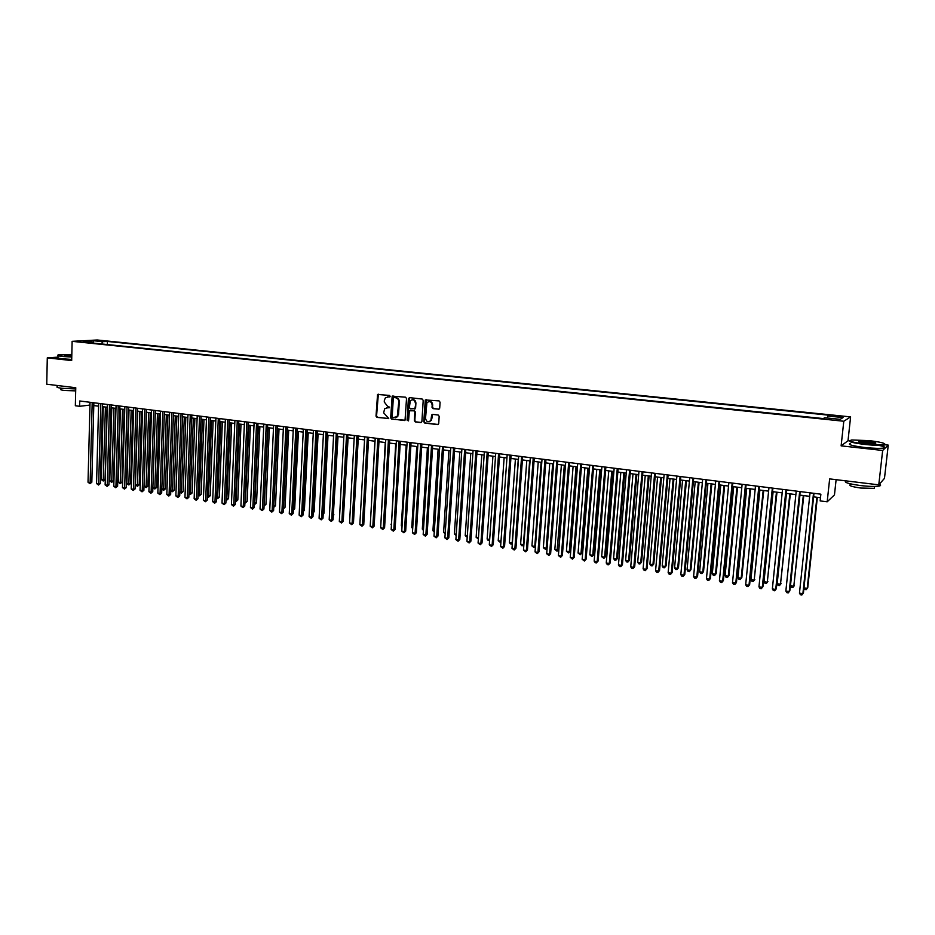 <?xml version="1.0" encoding="UTF-8"?>
<svg xmlns="http://www.w3.org/2000/svg" width="935" height="935" viewBox="0 0 935 935"><rect width="100%" height="100%" fill="white"/><g stroke="black" fill="none" stroke-linecap="round" stroke-linejoin="round"><path stroke-width="1.4" d="M390.175 396.323L389.486 395.423L377.553 394.453L376.022 416.122L377.004 417.407L388.738 418.471L383.642 412.814L384.659 408.782L389.544 407.169L387.406 406.106L384.262 401.992L384.367 400.25L385.36 397.866L390.175 396.323M839.069 416.052L834.277 415.888L837.853 416.776L842.657 416.94L839.069 416.052M438.527 409.273L439.695 408.209L440.081 402.214L439.064 400.905L425.296 399.946L423.777 421.767L424.782 423.076L437.557 424.595L438.714 423.543L439.181 416.32L438.164 415.011L432.683 414.38L431.678 414.906L430.895 420.399C428.242 422.678 426.442 421.989 425.518 418.331L426.898 402.786C429.562 400.694 431.327 401.431 432.18 405.007L432.028 407.344L433.045 408.642L439.076 409.179M57.982 357.135L47.288 357.86L46.75 384.215L75.77 387.721L75.338 405.743L79.615 406.293L79.744 400.986L820.872 494.194L820.147 500.915L827.183 501.803L834.464 494.895L836.112 479.678M849.424 440.876L848.01 440.724L841.126 445.855L882.663 450.46L878.771 484.844L829.649 478.895L827.183 501.803M841.126 445.855L843.791 421.241L72.124 341.333L97.217 339.989L850.605 416.893L843.791 421.241M47.288 357.86L71.679 360.571L72.124 341.333M406.526 398.485L405.533 397.2L392.174 396.124L390.655 417.851L391.636 419.137L405.042 420.201L406.526 398.485M409.53 397.644L422.199 399.046L423.204 400.344L421.895 421.545L420.75 422.597L415.327 421.954L414.334 420.656L414.848 412.09L413.854 410.792L409.355 410.792L408.595 420.329L407.099 420.154L408.396 398.696L409.53 397.644M882.663 450.46L888.25 445.118L884.475 478.369L878.771 484.844M97.228 340.901L104.369 341.193L97.228 340.901M827.288 418.015L827.755 416.005L829.146 415.222L107.373 341.439L102.745 341.684L101.319 343.928M827.755 416.005L843.054 417.571L840.179 419.348L824.693 417.746L823.244 418.564L87.738 342.526L92.518 342.257L83.075 341.275L93.348 340.726L102.745 341.684M848.01 440.724L850.605 416.893M888.25 445.118L885.013 444.768M79.615 406.293L89.97 405.077M93.792 405.568L98.584 406.164M102.406 406.655L107.245 407.274M111.078 407.753L115.963 408.373M119.809 408.864L124.752 409.483M128.586 409.974L133.588 410.605M137.433 411.096L142.482 411.739M146.327 412.23L151.435 412.873M155.292 413.363L160.446 414.018M164.303 414.509L169.527 415.163M173.384 415.654L178.655 416.32M182.524 416.811L187.853 417.489M191.722 417.98L197.11 418.67M200.978 419.16L206.436 419.85M210.305 420.341L215.81 421.042M219.69 421.533L225.265 422.234M229.133 422.725L234.767 423.438M238.647 423.929L244.339 424.654M248.231 425.144L253.981 425.881M257.873 426.372L263.693 427.108M267.585 427.599L273.464 428.347M277.356 428.838L283.305 429.597M287.209 430.088L293.216 430.848M297.12 431.351L303.197 432.122M307.101 432.613L313.248 433.396M317.152 433.887L323.37 434.682M327.273 435.172L333.55 435.967M337.465 436.47L343.823 437.264M347.726 437.767L354.155 438.585M358.07 439.076L364.557 439.906M368.483 440.397L375.04 441.226M378.967 441.729L385.606 442.571M389.533 443.061L396.241 443.915M400.168 444.417L406.947 445.27M410.874 445.773L417.735 446.649M421.673 447.14L428.604 448.017M432.531 448.519L439.555 449.408M443.482 449.91L450.576 450.81M454.515 451.313L461.691 452.213M465.618 452.715L472.876 453.639M476.815 454.141L484.143 455.065M488.093 455.567L495.503 456.502M499.442 457.005L506.945 457.963M510.884 458.454L518.469 459.424M522.42 459.915L530.087 460.897M534.037 461.387L541.786 462.381M545.736 462.872L553.578 463.877M557.529 464.368L565.453 465.373M569.403 465.875L577.433 466.892M581.383 467.395L589.494 468.423M593.444 468.926L601.649 469.966M605.599 470.469L613.898 471.52M617.848 472.023L626.24 473.087M630.19 473.589L638.675 474.664M642.625 475.167L651.216 476.254M655.166 476.757L663.85 477.855M667.8 478.358L676.578 479.468M680.54 479.971L689.422 481.093M693.373 481.595L702.349 482.74M706.311 483.243L715.392 484.388M719.342 484.891L728.54 486.06M732.491 486.562L741.794 487.743M745.744 488.245L755.141 489.437M759.091 489.94L768.617 491.144M772.555 491.646L782.186 492.862M786.136 493.364L795.872 494.603M799.822 495.094L809.663 496.345M813.614 496.847L820.486 497.724M89.9 402.272L89.83 405.065M107.291 344.536L107.373 341.439M93.032 343.063L92.518 342.257M415.023 408.946L415.058 408.326M93.664 343.133L93.348 340.726M389.825 396.954L387.394 396.884M386.704 407.73L389.205 407.8M378.348 394.184L376.56 416.028L377.53 417.302L388.586 418.611M393.016 395.809L391.169 417.746L392.162 419.044L404.68 420.528M394.067 397.574L393.284 398.31L392.197 416.753L392.887 417.653L397.258 416.601L398.777 401.875C398.707 399.572 397.644 398.205 395.599 397.749L394.231 397.55M395.622 417.735L397.784 416.496L398.029 414.497M394.593 397.492L396.124 397.656C398.17 398.111 399.222 399.49 399.292 401.781L398.544 414.392M410.243 410.371L414.369 410.687L415.362 411.984L414.836 420.551L415.841 421.849L421.311 422.491M409.53 397.632L407.613 420.049L408.256 420.949M415.397 403.184C414.649 399.748 412.954 398.953 410.313 400.764L409.366 407.438L410.371 408.735L414.883 408.712L415.911 403.09C415.689 400.624 414.474 399.49 412.253 399.701M414.497 409.051L415.093 408.092M415.911 403.09L415.608 407.999M428.966 401.512C431.222 401.29 432.461 402.424 432.671 404.913L432.531 407.251L433.536 408.548L439.029 409.168M429.317 421.72L431.397 420.294L431.292 419.009M432.625 414.38L431.795 418.903M426.231 399.49L424.28 421.662L425.285 422.971L438.129 424.49M103.259 406.76L101.319 479.55L103.423 479.877L105.059 479.55L107.022 407.239M105.059 479.55L103.247 481.011L105.398 407.029M103.247 481.011L101.319 479.55M92.191 402.553L90.146 482.553L88.019 482.215L90.041 402.284M93.862 402.763L91.829 482.215L90.146 482.553L89.982 483.699L88.019 482.215M91.829 482.215L89.982 483.699M71.82 354.458L58.811 354.669C56.836 355.101 58.145 355.58 62.715 356.13L71.773 356.738M71.761 357.076L62.505 356.457C58.402 355.99 56.86 355.534 57.888 355.113M71.785 356.153L64.585 355.218L71.808 355.019M75.735 388.948L61.792 388.282C57.549 387.733 56.065 387.172 57.339 386.611L57.362 385.5M75.688 390.888L64.164 390.444C61.102 390.047 60.027 389.638 60.95 389.229L60.974 388.177M71.703 359.414L62.446 358.783C58.192 358.28 56.696 357.813 57.97 357.369L58.005 355.686M71.796 355.358L64.947 355.534M869.281 440.642L851.808 439.976C847.496 440.981 851.96 442.325 865.214 444.031C874.821 445.002 881.179 445.142 884.288 444.452C885.749 443.307 880.747 442.045 869.281 440.642M884.837 444.043L884.019 445.072C880.303 445.598 874.003 445.399 865.12 444.487C853.55 443.061 848.454 441.776 849.845 440.63M868.288 441.484C874.926 442.325 877.182 443.003 875.031 443.517L866.254 443.178C860.527 442.465 858.049 441.834 858.809 441.285L868.288 441.484M875.522 443.447L868.194 441.928L858.985 441.834M879.321 484.213C881.004 484.984 881.015 485.581 879.391 486.013C875.674 486.714 869.398 486.562 860.562 485.569C848.384 483.851 843.487 482.273 845.848 480.859M874.494 487.135L874.365 488.35L860.819 488.047C851.773 486.749 848.314 485.581 850.429 484.552L850.511 483.862M878.701 445.364C884.522 446.544 886.181 447.444 883.68 448.064C879.964 448.601 873.664 448.414 864.781 447.491C852.147 445.878 847.285 444.511 850.231 443.4M111.791 407.847L109.769 480.859L111.896 481.186L113.521 480.847L115.554 408.326M113.521 480.847L111.709 482.32L113.941 408.116M111.709 482.32L109.769 480.859M120.381 408.934L118.278 482.168L120.416 482.495L122.029 482.156L124.145 409.413M122.029 482.156L120.218 483.64L122.532 409.203M120.218 483.64L118.278 482.168M129.018 410.033L126.844 483.488L128.995 483.816L130.596 483.477L132.793 410.512M130.596 483.477L128.796 484.961L131.192 410.301M128.796 484.961L126.844 483.488M137.714 411.131L135.458 484.809L137.62 485.148L139.221 484.809L141.489 411.61M139.221 484.809L137.41 486.293L139.899 411.412M137.41 486.293L135.458 484.809M100.816 403.639L98.689 483.886L96.55 483.547L98.654 403.371M102.488 403.85L100.361 483.535L98.689 483.886L98.514 485.031L96.55 483.547M100.361 483.535L98.514 485.031M109.5 404.726L107.291 485.218L105.129 484.891L107.326 404.458M111.16 404.937L108.951 484.879L107.291 485.218L107.104 486.375L105.129 484.891M108.951 484.879L107.104 486.375M118.242 405.825L115.94 486.574L113.778 486.235L116.045 405.556M119.89 406.035L117.6 486.223L115.94 486.574L115.753 487.731L113.778 486.235M117.6 486.223L115.753 487.731M127.031 406.935L124.659 487.93L122.473 487.591L124.834 406.655M128.679 407.146L126.295 487.579L124.659 487.93L124.46 489.087L122.473 487.591M126.295 487.579L124.46 489.087M146.468 412.242L144.13 486.153L146.316 486.492L147.894 486.142L150.243 412.721M147.894 486.142L146.094 487.638L148.665 412.522M146.094 487.638L144.13 486.153M135.891 408.046L133.424 489.297L131.227 488.958L133.67 407.777M137.515 408.256L135.061 488.947L133.424 489.297L133.214 490.454L131.227 488.958M135.061 488.947L133.214 490.454M152.884 487.497L156.636 487.486L159.055 413.843M156.636 487.486L154.824 488.982L157.489 413.644M154.824 488.982L152.884 487.521M144.808 409.168L142.249 490.676L140.04 490.326L142.576 408.887M146.421 409.378L143.873 490.314L142.249 490.676L142.026 491.833L140.04 490.326M143.873 490.314L142.026 491.833M161.813 488.876L165.413 488.841L167.926 414.965M165.413 488.841L163.613 490.349L166.36 414.766M163.613 490.349L161.813 489.052M153.772 410.301L151.131 492.055L148.91 491.716L151.528 410.021M155.385 410.5L152.744 491.693L151.131 492.055L150.909 493.224L148.91 491.716M152.744 491.693L150.909 493.224M170.813 490.267L174.261 490.197L176.855 416.098M174.261 490.197L172.461 491.716L175.301 415.9M172.461 491.716L170.801 490.606M162.807 411.435L160.072 493.458L157.84 493.107L160.551 411.155M164.408 411.634L161.673 493.084L160.072 493.458L159.838 494.627L157.84 493.107M161.673 493.084L159.838 494.627M179.859 491.658L183.166 491.576L185.831 417.232M183.166 491.576L181.367 493.084L184.3 417.045M181.367 493.084L179.847 492.161M171.9 412.58L169.071 494.86L166.816 494.498L169.621 412.288M173.489 412.779L170.661 494.486L169.071 494.86L168.826 496.029L166.816 494.498M170.661 494.486L168.826 496.029M188.975 493.061L192.131 492.955L194.877 418.377M192.131 492.955L190.331 494.475L193.358 418.19M190.331 494.475L188.952 493.727M181.051 413.726L178.141 496.263L175.862 495.912L178.76 413.445M182.629 413.925L179.719 495.889L178.141 496.263L177.884 497.443L175.862 495.912M179.719 495.889L177.884 497.443M198.15 494.475L201.154 494.334L203.982 419.534M201.154 494.334L199.354 495.866L202.474 419.348M199.354 495.866L198.126 495.316M190.273 414.895L187.257 497.689L184.966 497.338L187.958 414.602M191.827 415.082L188.823 497.315L187.257 497.689L186.988 498.869L184.966 497.338M188.823 497.315L186.988 498.869M207.383 495.901L210.223 495.737L213.145 420.703M210.223 495.737L208.435 497.268L211.649 420.505M208.435 497.268L207.348 496.917M199.541 416.052L196.444 499.126L194.141 498.764L197.215 415.759M201.095 416.25L197.998 498.741L196.444 499.126L196.163 500.307L194.141 498.764M197.998 498.741L196.163 500.307M216.686 497.338L219.363 497.139L222.366 421.872M219.363 497.139L217.575 498.682L220.882 421.685M217.575 498.682L216.639 498.519M208.879 417.232L205.677 500.564L203.362 500.202L206.541 416.94M210.422 417.419L207.219 500.178L205.677 500.564L205.396 501.744L203.362 500.202M207.219 500.178L205.396 501.744M226.048 498.776L228.561 498.554L231.658 423.041M228.561 498.554L226.773 500.108L230.174 422.854M226.773 500.108L226.001 499.991M218.287 418.412L214.98 502.013L212.654 501.651L215.927 418.12M219.807 418.6L216.511 501.627L214.98 502.013L214.688 503.194L212.654 501.651M216.511 501.627L214.688 503.194M235.468 500.225L237.817 499.98L241.008 424.233M237.817 499.98L236.041 501.534L239.535 424.046M236.041 501.534L235.421 501.44M227.754 419.605L224.353 503.474L222.004 503.112L225.382 419.301M229.262 419.792L225.873 503.077L224.353 503.474L224.049 504.666L222.004 503.112M225.873 503.077L224.049 504.666M244.958 501.698L247.144 501.417L250.416 425.425M247.144 501.417L245.356 502.983L248.967 425.238M237.28 420.797L233.785 504.947L231.424 504.573L234.895 420.505M238.776 420.995L235.293 504.549L233.785 504.947L233.469 506.139L231.424 504.573M235.293 504.549L233.469 506.139M254.507 503.17L256.529 502.866L259.883 426.629M256.529 502.866L254.741 504.433L258.446 426.442M246.875 422.012L243.275 506.419L240.903 506.057L244.467 421.708M248.359 422.199L244.771 506.022L243.275 506.419L242.948 507.611L240.903 506.057M244.771 506.022L242.948 507.611M264.126 504.643L265.972 504.316L269.42 427.833M265.972 504.316L264.196 505.893L267.994 427.657M256.541 423.228L252.836 507.915L250.44 507.541L254.11 422.924M258.002 423.403L254.32 507.506L252.836 507.915L252.497 509.108L250.44 507.541M254.32 507.506L252.497 509.108M273.803 506.139L275.474 505.777L279.027 429.048M273.756 507.179L277.613 428.873M275.474 505.777L273.745 507.343M266.265 424.443L262.454 509.411L260.047 509.037L263.822 424.139M267.714 424.63L263.927 509.002L262.454 509.411L262.116 510.615L260.047 509.037M263.927 509.002L262.116 510.615M283.55 507.647L285.058 507.249L288.693 430.275M283.539 507.997L287.29 430.1M285.058 507.249L283.504 508.78M276.059 425.682L272.143 510.931L269.724 510.545L273.604 425.367M277.496 425.857L273.604 510.51L272.143 510.931L271.793 512.123L269.724 510.545M273.604 510.51L271.793 512.123M293.368 509.119L294.689 508.733L298.429 431.514M294.689 508.733L293.321 510.218M285.923 426.921L281.902 512.45L279.46 512.064L283.445 426.605M287.349 427.096L283.352 512.029L281.902 512.45L281.54 513.654L279.46 512.064M283.352 512.029L281.54 513.654M303.256 510.568L304.389 510.229L308.223 432.753M304.389 510.229L303.209 511.632M295.846 428.172L291.732 513.981L289.266 513.596L293.356 427.856M297.26 428.347L293.158 513.56L291.732 513.981L291.346 515.185L289.266 513.596M293.158 513.56L291.346 515.185M313.213 512.018L314.16 511.737L318.087 434.004M314.16 511.737L313.167 512.906M305.85 429.422L301.619 515.524L299.142 515.138L303.349 429.107M307.253 429.597L303.033 515.091L301.619 515.524L301.234 516.728L299.142 515.138M303.033 515.091L301.234 516.728M323.241 513.479L324.001 513.245L328.021 435.266M324.001 513.245L323.206 514.192M315.925 430.696L311.577 517.078L309.088 516.681L313.4 430.369M317.304 430.871L312.98 516.646L311.577 517.078L311.18 518.282L309.088 516.681M312.98 516.646L311.18 518.282M333.327 514.951L338.026 436.54M333.9 514.776L333.304 515.477M326.058 431.97L321.605 518.633L319.092 518.247L323.522 431.643M327.425 432.134L322.996 518.2L321.605 518.633L321.196 519.848L319.092 518.247M322.996 518.2L321.196 519.848M343.496 516.424L348.1 437.814M336.273 433.256L331.703 520.211L329.178 519.813L333.713 432.928M337.628 433.419L333.082 519.778L331.703 520.211L331.282 521.426L329.178 519.813M333.082 519.778L331.282 521.426M353.734 517.908L358.234 439.099M346.558 434.541L341.871 521.8L339.323 521.403L343.975 434.226M347.89 434.717L343.238 521.356L341.871 521.8L341.439 523.016L339.323 521.403M343.238 521.356L341.439 523.016M356.913 435.85L352.121 523.401L349.55 522.992L354.318 435.523M358.234 436.014L353.465 522.945L351.665 524.617L349.55 522.992M353.465 522.945L351.665 524.617M374.888 441.215L370.505 521.052M367.35 437.159L362.429 525.002L359.846 524.605L364.732 436.832M368.659 437.323L363.762 524.547L361.974 526.23L359.846 524.605M363.762 524.547L361.974 526.23M385.243 442.524L380.954 522.653M377.857 438.48L372.82 526.627L370.213 526.218L375.216 438.153M379.142 438.644L374.129 526.16L372.34 527.854L370.213 526.218M374.129 526.16L372.34 527.854M395.669 443.844L391.484 524.278M391.438 524.909L390.923 524.196M388.434 439.812L383.28 528.252L380.65 527.843L385.781 439.473M389.708 439.976L384.577 527.796L382.789 529.479L380.65 527.843M384.577 527.796L382.789 529.479M406.176 445.177L401.314 525.797L402.073 525.914M402.027 526.779L401.314 525.797M399.093 441.156L393.81 529.9L391.169 529.49L396.417 440.817M400.344 441.308L395.096 529.432L393.319 531.127L391.169 529.49M395.096 529.432L393.319 531.127M416.753 446.521L411.774 527.41L412.756 527.562M412.686 528.661L411.774 527.41M409.834 442.5L404.423 531.548L401.758 531.138L407.134 442.161M411.061 442.652L405.685 531.08L403.908 532.786L401.758 531.138M405.685 531.08L403.908 532.786M427.4 447.865L422.316 529.035L423.508 529.222M423.426 530.507L422.316 529.035M420.645 443.856L415.105 533.219L412.428 532.798L417.933 443.517M421.86 444.02L416.356 532.74L414.591 534.458L412.428 532.798M416.356 532.74L414.591 534.458M438.129 449.232L432.928 530.671L434.331 530.881M434.249 532.179L432.928 530.671M431.538 445.235L425.869 534.89L423.181 534.469L428.803 444.885M432.73 445.387L427.108 534.411L425.343 536.141L423.181 534.469M427.108 534.411L425.343 536.141M448.929 450.6L443.611 532.319L445.247 532.564M445.153 533.862L443.611 532.319M442.5 446.614L436.715 536.585L433.992 536.164L439.754 446.264M443.693 446.755L437.931 536.094L436.166 537.824L433.992 536.164M437.931 536.094L436.166 537.824M459.81 451.979L454.375 533.978L456.233 534.259M456.14 535.568L454.375 533.978M453.557 448.005L447.631 538.291L444.896 537.859L450.787 447.655M454.726 448.145L448.835 537.8L447.07 539.53L444.896 537.859M448.835 537.8L447.07 539.53M470.772 453.37L465.221 535.65L467.301 535.965M467.208 537.274L465.221 535.65M464.683 449.396L458.641 540.009L455.883 539.577L461.902 449.045M465.84 449.548L459.81 539.507L458.057 541.248L455.883 539.577M459.81 539.507L458.057 541.248M481.817 454.772L476.137 537.333L478.451 537.683M478.358 538.957L476.137 537.333M475.903 450.81L469.721 541.727L466.939 541.295L473.087 450.46M477.037 450.95L470.878 541.225L469.125 542.978L466.939 541.295M470.878 541.225L469.125 542.978M492.932 456.175L487.135 539.027L489.683 539.413M489.601 540.547L488.187 540.524L487.135 539.027M489.636 539.986L489.297 540.687M487.205 452.236L480.882 543.469L478.077 543.036L484.365 451.874M488.315 452.376L482.016 542.966L480.274 544.731L478.077 543.036M482.016 542.966L480.274 544.731M504.14 457.601L498.215 540.734L500.996 541.166L500.377 542.405L498.215 540.734M498.589 453.662L492.126 545.222L489.297 544.789L495.725 453.3M499.676 453.802L493.248 544.708L491.506 546.484L489.297 544.789M493.248 544.708L491.506 546.484M515.419 459.027L509.376 542.452L512.17 542.884L518.259 459.389M512.357 543.469L510.428 543.96L509.376 542.452M511.55 544.123L512.403 542.779M510.054 455.111L503.451 546.987L500.611 546.554L507.179 454.749M511.118 455.24L504.549 546.472L502.82 548.249L500.611 546.554M504.549 546.472L502.82 548.249M526.791 460.476L520.608 544.182L523.436 544.626L529.642 460.838M523.857 544.871L521.66 545.689L520.608 544.182M522.794 545.865L523.892 544.392M521.601 456.56L514.858 548.775L511.994 548.319L518.703 456.198M522.653 456.689L515.945 548.249L514.215 550.037L511.994 548.319M515.945 548.249L514.215 550.037M538.233 461.925L531.933 545.935L534.785 546.367L541.12 462.287M535.463 546.285L534.119 547.618L531.933 545.935M534.119 547.618L535.475 546.017M533.242 458.021L526.358 550.563L523.471 550.119L530.332 457.659M534.271 458.15L527.422 550.037L525.692 551.825L523.471 550.119M527.422 550.037L525.692 551.825M549.78 463.386L543.34 547.688L546.204 548.132L552.667 463.76M547.139 547.7L545.537 549.383L543.34 547.688M545.537 549.383L547.15 547.641M544.976 459.494L537.941 552.375L535.03 551.919L542.031 459.132M545.982 459.623L538.981 551.837L537.263 553.637L535.03 551.919M538.981 551.837L537.263 553.637M561.397 464.859L554.829 549.464L557.716 549.909L558.709 549.383L565.266 465.35M558.709 549.383L557.026 551.159L564.319 465.233M557.026 551.159L554.829 549.464M556.792 460.99L549.605 554.186L546.683 553.73L553.824 460.616M557.774 461.107L550.633 553.649L548.915 555.46L546.683 553.73M550.633 553.649L548.915 555.46M573.108 466.343L566.411 551.241L569.31 551.697L570.292 551.159L576.977 466.834M570.292 551.159L568.609 552.947L569.31 551.697L576.042 466.717M568.609 552.947L566.411 551.241M568.702 462.486L561.362 556.021L558.417 555.565L565.71 462.112M569.66 462.603L562.367 555.472L560.661 557.295L558.417 555.565M562.367 555.472L560.661 557.295M584.901 467.839L578.064 553.041L580.997 553.497L581.956 552.959L588.781 468.33M581.956 552.959L580.284 554.747L580.997 553.497L587.87 468.225M580.284 554.747L578.064 553.041M580.693 463.994L573.213 557.868L570.245 557.4L577.69 463.608M581.64 464.111L574.195 557.318L572.489 559.142L570.245 557.4M574.195 557.318L572.489 559.142M596.787 469.347L589.81 554.852L592.767 555.308L593.702 554.759L600.667 469.837M593.702 554.759L592.03 556.57L592.767 555.308L599.779 469.732M592.03 556.57L589.81 554.852M592.79 465.513L585.146 559.726L582.154 559.259L589.751 465.127M593.713 465.63L586.116 559.165L584.41 561.012L582.154 559.259M586.116 559.165L584.41 561.012M608.767 470.866L601.649 556.676L604.629 557.131L605.541 556.582L612.647 471.357M605.541 556.582L603.881 558.405L604.629 557.131L611.771 471.252M603.881 558.405L601.649 556.676M604.968 467.044L597.173 561.608L594.157 561.14L601.918 466.658M605.868 467.161L598.12 561.035L596.425 562.882L595.221 562.695L594.157 561.14M598.12 561.035L596.425 562.882M620.828 472.397L613.57 558.511L616.574 558.978L617.462 558.417L624.709 472.888M617.462 558.417L615.803 560.24L616.574 558.978L623.867 472.783M615.803 560.24L614.611 560.065L613.57 558.511M617.252 468.587L609.293 563.489L606.254 563.022L614.166 468.201M618.128 468.704L610.216 562.917L608.521 564.775L607.306 564.588L606.254 563.022M610.216 562.917L608.521 564.775M632.995 473.94L625.597 560.369L628.612 560.836L629.477 560.275L636.864 474.431M629.477 560.275L627.829 562.099L628.612 560.836L636.045 474.325M627.829 562.099L626.625 561.912L625.597 560.369M629.617 470.141L621.506 565.394L618.444 564.927L626.52 469.756M630.471 470.247L622.406 564.822L620.723 566.692L619.496 566.493L618.444 564.927M622.406 564.822L620.723 566.692M645.244 475.494L637.693 562.239L640.732 562.706L641.585 562.134L649.124 475.985M641.585 562.134L639.937 563.98L640.732 562.706L648.317 475.892M639.937 563.98L638.722 563.793L637.693 562.239M642.088 471.707L633.813 567.323L630.728 566.832L638.967 471.322M642.918 471.813L634.69 566.727L633.007 568.609L631.779 568.41L630.728 566.832M634.69 566.727L633.007 568.609M657.585 477.06L649.895 564.109L652.957 564.588L653.787 564.015L661.466 477.551M653.787 564.015L652.151 565.862L652.957 564.588L660.694 477.458M652.151 565.862L650.924 565.675L649.895 564.109M654.652 473.297L646.214 569.251L643.105 568.772L651.508 472.9M655.458 473.391L647.067 568.655L645.395 570.549L644.157 570.35L643.105 568.772M647.067 568.655L645.395 570.549M670.033 478.638L662.19 566.014L665.276 566.481L666.082 565.909L673.901 479.129M666.082 565.909L664.446 567.767L665.276 566.481L673.153 479.036M664.446 567.767L663.207 567.568L662.19 566.014M667.321 474.886L658.707 571.203L655.575 570.712L664.142 474.489M668.104 474.98L659.537 570.607L657.878 572.5L656.627 572.302L655.575 570.712M659.537 570.607L657.878 572.5M682.562 480.228L674.567 567.919L677.688 568.398L678.459 567.814L686.442 480.719M678.459 567.814L676.835 569.684L677.688 568.398L685.717 480.625M676.835 569.684L675.596 569.485L674.567 567.919M680.084 476.488L671.307 573.167L668.151 572.676L676.893 476.09M680.844 476.581L672.113 572.559L670.453 574.464L669.191 574.265L668.151 572.676M672.113 572.559L670.453 574.464M695.196 481.829L687.05 569.836L690.182 570.327L690.942 569.731L699.076 482.32M690.942 569.731L689.329 571.612L690.182 570.327L698.375 482.238M689.329 571.612L688.067 571.414L687.05 569.836M692.952 478.112L683.999 575.142L680.82 574.651L689.726 477.703M693.688 478.206L684.782 574.534L683.134 576.451L681.86 576.24L680.82 574.651M684.782 574.534L683.134 576.451M707.935 483.442L699.625 571.776L702.793 572.267L703.529 571.671L711.815 483.933M703.529 571.671L701.904 573.552L702.793 572.267L711.138 483.851M701.904 573.552L700.642 573.365L699.625 571.776M705.925 479.737L696.797 577.14L693.583 576.638L702.676 479.328M706.626 479.83L697.557 576.521L695.909 578.438L694.623 578.239L693.583 576.638M697.557 576.521L695.909 578.438M720.768 485.078L712.306 573.739L715.485 574.23L716.198 573.622L724.648 485.569M716.198 573.622L714.585 575.516L715.485 574.23L723.994 485.487M714.585 575.516L713.323 575.317L712.306 573.739M718.992 481.385L709.688 579.151L706.451 578.648L715.719 480.976M719.669 481.467L710.425 578.52L708.777 580.46L707.491 580.249L706.451 578.648M710.425 578.52L708.777 580.46M733.706 486.714L725.081 575.703L728.283 576.194L728.973 575.586L737.575 487.205M728.973 575.586L727.372 577.491L728.283 576.194L736.955 487.123M727.372 577.491L726.086 577.292L725.081 575.703M732.175 483.044L722.685 581.173L719.424 580.67L728.868 482.624M732.818 483.126L723.398 580.542L721.762 582.482L720.453 582.283L719.424 580.67M723.398 580.542L721.762 582.482M746.738 488.362L737.949 577.69L741.186 578.181L741.841 577.573L750.606 488.853M741.841 577.573L740.251 579.478L741.186 578.181L750.01 488.783M740.251 579.478L738.954 579.279L737.949 577.69M745.452 484.716L735.787 583.218L732.502 582.704L742.121 484.295M746.083 484.786L736.464 582.575L734.84 584.527L733.531 584.328L732.502 582.704M736.464 582.575L734.84 584.527M759.874 490.033L750.922 579.688L754.183 580.191L763.743 490.524M754.814 579.56L753.236 581.488L754.183 580.191L763.17 490.454M753.236 581.488L751.927 581.289L750.922 579.688M758.846 486.399L748.993 585.275L745.674 584.761L755.492 485.978M759.442 486.469L749.648 584.632L748.023 586.596L746.703 586.385L745.674 584.761M749.648 584.632L748.023 586.596M773.116 491.716L764 581.699L767.284 582.213L776.997 492.207M767.892 581.582L766.314 583.51L767.284 582.213L776.447 492.137M766.314 583.51L765.005 583.311L764 581.699M772.345 488.093L762.305 587.355L758.963 586.829L768.956 487.673M772.906 488.163L762.937 586.701L761.324 588.676L759.991 588.466L758.963 586.829M762.937 586.701L761.324 588.676M786.464 493.411L777.184 583.732L780.491 584.246L790.344 493.902M781.076 583.604L779.498 585.544L780.491 584.246L789.818 493.832M779.498 585.544L778.177 585.345L777.184 583.732M785.949 489.8L775.723 589.447L772.357 588.921L782.537 489.379M786.487 489.87L776.319 588.781L774.718 590.768L773.374 590.558L772.357 588.921M776.319 588.781L774.718 590.768M799.928 495.118L790.461 585.777L793.803 586.292L803.796 495.608M794.353 585.649L792.798 587.601L793.803 586.292L803.305 495.538M792.798 587.601L791.454 587.402L790.461 585.777M799.67 491.529L789.245 591.551L785.856 591.025L796.234 491.097M800.185 491.6L789.818 590.885L788.228 592.883L786.873 592.661L785.856 591.025M789.818 590.885L788.228 592.883M803.971 587.87L807.221 588.36L807.746 587.718L817.354 497.326M807.746 587.718L806.192 589.669L807.221 588.36L816.898 497.268M806.192 589.669L804.848 589.471L803.96 588.021M813.508 493.271L802.885 593.678L799.46 593.141L810.037 492.839M813.988 493.329L803.434 593L801.844 595.011L800.477 594.789L799.46 593.141M803.434 593L801.844 595.011M883.68 448.064L884.019 445.072M874.576 486.445L874.365 488.35M879.391 486.013L879.636 483.862"/></g></svg>

